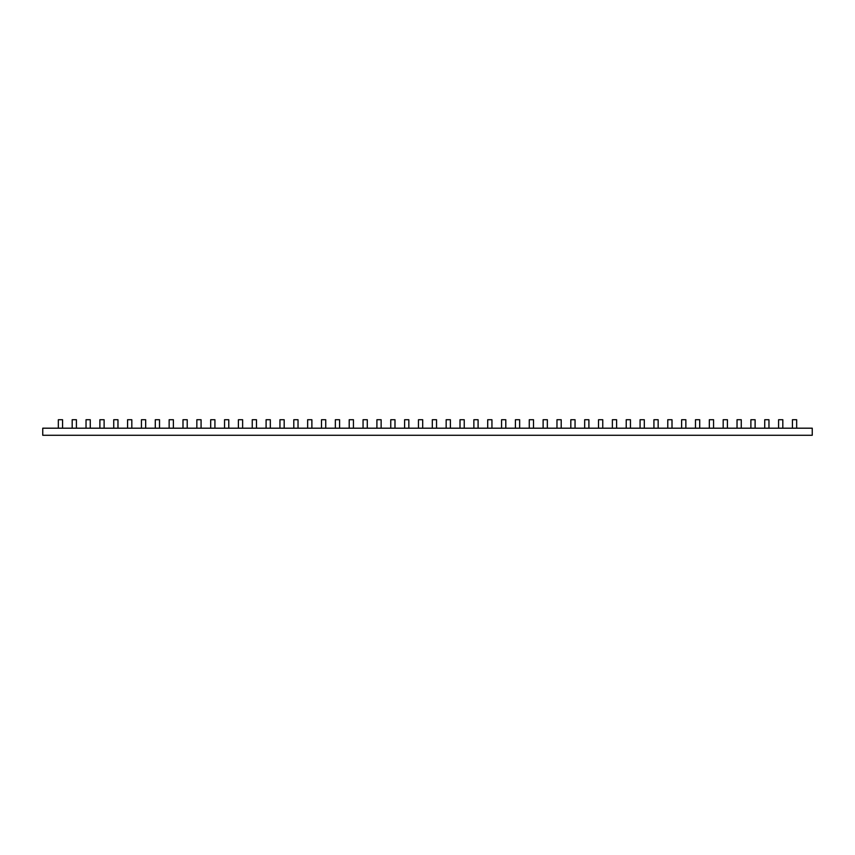 <?xml version="1.0" encoding="UTF-8"?>
<svg xmlns="http://www.w3.org/2000/svg" width="855" height="855" viewBox="0 0 855 855"><rect width="100%" height="100%" fill="white"/><g stroke="black" fill="none" stroke-linecap="round" stroke-linejoin="round"><path stroke-width="1.28" d="M42.75 428.195L42.75 435.27L812.25 435.27L812.25 428.195L42.75 428.195M792.435 428.195L792.435 419.73L796.668 419.73L796.668 428.195M782.817 428.195L782.817 419.73L778.584 419.73L778.584 428.195M764.733 428.195L764.733 419.73L768.966 419.73L768.966 428.195M737.031 428.195L737.031 419.73L741.264 419.73L741.264 428.195M709.329 428.195L709.329 419.73L713.562 419.73L713.562 428.195M681.627 428.195L681.627 419.73L685.86 419.73L685.86 428.195M653.925 428.195L653.925 419.73L658.158 419.73L658.158 428.195M626.223 428.195L626.223 419.73L630.456 419.73L630.456 428.195M598.521 428.195L598.521 419.73L602.754 419.73L602.754 428.195M570.819 428.195L570.819 419.73L575.052 419.73L575.052 428.195M543.117 428.195L543.117 419.73L547.35 419.73L547.35 428.195M515.415 428.195L515.415 419.73L519.648 419.73L519.648 428.195M487.713 428.195L487.713 419.73L491.946 419.73L491.946 428.195M460.011 428.195L460.011 419.73L464.244 419.73L464.244 428.195M432.309 428.195L432.309 419.73L436.542 419.73L436.542 428.195M404.607 428.195L404.607 419.73L408.84 419.73L408.84 428.195M376.905 428.195L376.905 419.73L381.138 419.73L381.138 428.195M349.203 428.195L349.203 419.73L353.436 419.73L353.436 428.195M321.501 428.195L321.501 419.73L325.734 419.73L325.734 428.195M293.799 428.195L293.799 419.73L298.032 419.73L298.032 428.195M266.097 428.195L266.097 419.73L270.33 419.73L270.33 428.195M238.395 428.195L238.395 419.73L242.628 419.73L242.628 428.195M210.693 428.195L210.693 419.73L214.926 419.73L214.926 428.195M182.991 428.195L182.991 419.73L187.224 419.73L187.224 428.195M155.289 428.195L155.289 419.73L159.522 419.73L159.522 428.195M127.587 428.195L127.587 419.73L131.82 419.73L131.82 428.195M99.885 428.195L99.885 419.73L104.118 419.73L104.118 428.195M72.183 428.195L72.183 419.73L76.416 419.73L76.416 428.195M755.115 428.195L755.115 419.73L750.882 419.73L750.882 428.195M727.413 428.195L727.413 419.73L723.18 419.73L723.18 428.195M699.711 428.195L699.711 419.73L695.478 419.73L695.478 428.195M672.009 428.195L672.009 419.73L667.776 419.73L667.776 428.195M644.307 428.195L644.307 419.73L640.074 419.73L640.074 428.195M616.605 428.195L616.605 419.73L612.372 419.73L612.372 428.195M588.903 428.195L588.903 419.73L584.67 419.73L584.67 428.195M561.201 428.195L561.201 419.73L556.968 419.73L556.968 428.195M533.499 428.195L533.499 419.73L529.266 419.73L529.266 428.195M505.797 428.195L505.797 419.73L501.564 419.73L501.564 428.195M478.095 428.195L478.095 419.73L473.862 419.73L473.862 428.195M450.393 428.195L450.393 419.73L446.16 419.73L446.16 428.195M422.691 428.195L422.691 419.73L418.458 419.73L418.458 428.195M394.989 428.195L394.989 419.73L390.756 419.73L390.756 428.195M367.287 428.195L367.287 419.73L363.054 419.73L363.054 428.195M339.585 428.195L339.585 419.73L335.352 419.73L335.352 428.195M311.883 428.195L311.883 419.73L307.65 419.73L307.65 428.195M284.181 428.195L284.181 419.73L279.948 419.73L279.948 428.195M256.479 428.195L256.479 419.73L252.246 419.73L252.246 428.195M228.777 428.195L228.777 419.73L224.544 419.73L224.544 428.195M201.075 428.195L201.075 419.73L196.842 419.73L196.842 428.195M173.373 428.195L173.373 419.73L169.14 419.73L169.14 428.195M145.671 428.195L145.671 419.73L141.438 419.73L141.438 428.195M117.969 428.195L117.969 419.73L113.736 419.73L113.736 428.195M90.267 428.195L90.267 419.73L86.034 419.73L86.034 428.195M62.565 428.195L62.565 419.73L58.332 419.73L58.332 428.195"/></g></svg>
